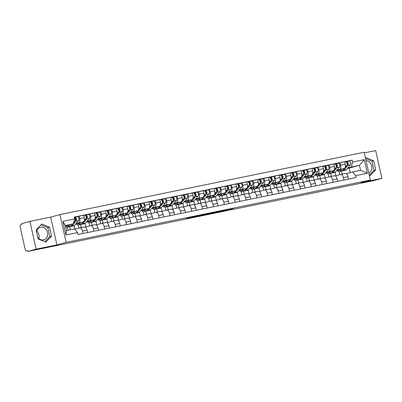 <?xml version="1.0" encoding="UTF-8"?>
<svg xmlns="http://www.w3.org/2000/svg" width="402" height="402" viewBox="0 0 402 402"><rect width="100%" height="100%" fill="white"/><g stroke="black" fill="none" stroke-linecap="round" stroke-linejoin="round"><path stroke-width="0.6" d="M202.136 214.864L193.588 216.623L186.156 218.678L194.578 216.949L202.136 214.864M36.542 231.969A6.477 5.543 -105.4 0 1 40.356 227.296A6.477 5.543 -105.4 0 1 40.662 227.22A6.477 5.543 -105.4 0 1 47.471 232.245A6.477 5.543 -105.4 0 1 43.798 239.788A6.477 5.543 -105.4 0 1 43.491 239.858A6.477 5.543 -105.4 0 1 37.698 237.145M230.698 209.196L233.562 208.407L224.401 210.311L216.974 212.367L226.522 210.397L219.291 211.789L230.653 209.005M56.888 244.913L50.677 217.125L29.909 221.376L36.12 249.17L56.888 244.913L66.124 242.371L370.368 180.056L361.132 182.603L381.9 178.347L373.659 180.624L27.879 251.441L27.698 250.632L26.386 250.994A1.663 0.859 -101.6 0 0 26.416 250.984M36.12 249.17L27.879 251.441M212.568 212.738L203.126 214.668L195.699 216.723L205.251 214.753L212.563 212.713M214.854 212.241L223.316 210.522L215.889 212.578L206.246 214.567L214.854 212.241M366.051 160.735A6.477 5.543 -105.4 0 1 371.689 166.031A6.477 5.543 -105.4 0 1 368.81 173.076M36.748 231.029A6.477 5.543 -105.4 0 1 38.793 238.426M29.909 221.376L21.668 223.653L21.849 224.462L20.567 224.813A1.663 0.859 -101.6 0 0 20.1 226.663L25.226 249.592A1.663 0.859 -101.6 0 0 26.386 250.994M50.677 217.125L59.908 214.578L364.157 152.268L370.368 180.056M381.9 178.347L375.689 150.559L364.297 152.891M74.792 229.266L79.762 227.899A3.819 1.975 78.4 0 1 79.827 227.884A3.819 1.975 78.4 0 1 82.5 231.1L83.033 233.482M69.697 226.738L70.37 229.748M75.631 224.03L83.239 221.934A3.819 1.975 -101.6 0 0 84.309 217.678L79.712 218.623A3.819 1.975 78.4 0 1 78.636 222.874L76.008 223.597M79.712 218.623L79.159 216.15L76.285 216.944M67.973 230.24L67.3 227.225M87.631 232.542L87.098 230.155A3.819 1.975 -101.6 0 0 84.425 226.939A3.819 1.975 -101.6 0 0 84.36 226.954L79.892 227.869M84.309 217.678L83.757 215.211L79.159 216.15M75.058 229.195L74.249 225.587M85.33 227.135L90.631 225.673A3.819 1.975 78.4 0 1 90.696 225.653A3.819 1.975 78.4 0 1 93.37 228.874L93.902 231.256M80.571 224.512L81.259 227.587M87.154 214.718L90.028 213.924L90.581 216.397A3.819 1.975 78.4 0 1 89.51 220.648L86.877 221.371M78.877 228.14L78.174 224.999M98.5 230.316L97.967 227.929A3.819 1.975 -101.6 0 0 95.299 224.713A3.819 1.975 -101.6 0 0 95.229 224.728L90.767 225.643M86.5 221.803L94.108 219.708A3.819 1.975 -101.6 0 0 95.179 215.452L94.626 212.98L90.028 213.924M85.927 226.969L85.123 223.361M96.204 224.904L101.505 223.447A3.819 1.975 78.4 0 1 101.57 223.427A3.819 1.975 78.4 0 1 104.239 226.648L104.771 229.029M91.44 222.281L92.128 225.361M98.023 212.492L100.897 211.698L101.45 214.171A3.819 1.975 78.4 0 1 100.379 218.422L97.746 219.145M89.746 225.914L89.043 222.773M109.374 228.09L108.841 225.703A3.819 1.975 -101.6 0 0 106.168 222.487A3.819 1.975 -101.6 0 0 106.103 222.502L101.636 223.417M97.374 219.577L104.977 217.477A3.819 1.975 -101.6 0 0 106.053 213.226L105.5 210.754L100.897 211.698M96.802 224.743L95.993 221.135M107.073 222.678L112.374 221.216A3.819 1.975 78.4 0 1 112.439 221.2A3.819 1.975 78.4 0 1 115.113 224.422L115.645 226.803M102.309 220.055L102.997 223.135M108.897 210.266L111.771 209.472L112.324 211.944A3.819 1.975 78.4 0 1 111.248 216.196L108.62 216.919M100.616 223.688L99.912 220.547M120.243 225.864L119.711 223.477A3.819 1.975 -101.6 0 0 117.037 220.261A3.819 1.975 -101.6 0 0 116.972 220.276L112.51 221.19M108.244 217.351L115.851 215.251A3.819 1.975 -101.6 0 0 116.922 211L116.369 208.527L111.771 209.472M107.671 222.517L106.867 218.909M117.942 220.452L123.243 218.989A3.819 1.975 78.4 0 1 123.313 218.974A3.819 1.975 78.4 0 1 125.982 222.195L126.514 224.577M113.183 217.829L113.872 220.909M119.766 208.035L122.64 207.246L123.193 209.713A3.819 1.975 78.4 0 1 122.123 213.97L119.489 214.693M111.49 221.462L110.786 218.321M131.112 223.638L130.58 221.251A3.819 1.975 -101.6 0 0 127.911 218.035A3.819 1.975 -101.6 0 0 127.846 218.05L123.379 218.964M119.113 215.125L126.72 213.025A3.819 1.975 -101.6 0 0 127.791 208.774L127.238 206.301L122.64 207.246M118.54 220.291L117.736 216.683M128.816 218.226L134.117 216.763A3.819 1.975 78.4 0 1 134.183 216.748A3.819 1.975 78.4 0 1 136.856 219.964L137.389 222.351M124.052 215.603L124.741 218.683M130.64 205.809L133.514 205.02L134.062 207.487A3.819 1.975 78.4 0 1 132.992 211.743L130.359 212.467M122.359 219.236L121.655 216.095M141.986 221.407L141.454 219.025A3.819 1.975 -101.6 0 0 138.78 215.809A3.819 1.975 -101.6 0 0 138.715 215.824L134.248 216.738M129.987 212.899L137.59 210.799A3.819 1.975 -101.6 0 0 138.665 206.548L138.112 204.075L133.514 205.02M129.414 218.06L128.605 214.457M139.685 216L144.986 214.537A3.819 1.975 78.4 0 1 145.052 214.522A3.819 1.975 78.4 0 1 147.725 217.738L148.258 220.125M134.921 213.377L135.61 216.457M141.509 203.583L144.383 202.794L144.936 205.261A3.819 1.975 78.4 0 1 143.866 209.517L141.233 210.241M133.228 217.01L132.529 213.864M152.855 219.18L152.323 216.799A3.819 1.975 -101.6 0 0 149.655 213.583A3.819 1.975 -101.6 0 0 149.584 213.598L145.122 214.512M140.856 210.668L148.464 208.573A3.819 1.975 -101.6 0 0 149.534 204.322L148.981 201.849L144.383 202.794M140.283 215.834L139.479 212.231M150.559 213.774L155.855 212.311A3.819 1.975 78.4 0 1 155.926 212.296A3.819 1.975 78.4 0 1 158.594 215.512L159.127 217.899M145.795 211.15L146.484 214.231M152.378 201.357L155.252 200.563L155.805 203.035A3.819 1.975 78.4 0 1 154.735 207.286L152.102 208.015M144.102 214.784L143.398 211.638M163.73 216.954L163.197 214.573A3.819 1.975 -101.6 0 0 160.524 211.357A3.819 1.975 -101.6 0 0 160.458 211.372L155.991 212.286M151.73 208.442L159.333 206.347A3.819 1.975 -101.6 0 0 160.403 202.095L159.855 199.623L155.252 200.563M151.152 213.608L150.348 210.005M161.428 211.547L166.73 210.085A3.819 1.975 78.4 0 1 166.795 210.07A3.819 1.975 78.4 0 1 169.468 213.286L170.001 215.673M156.664 208.924L157.353 212.005M163.252 199.131L166.126 198.337L166.679 200.809A3.819 1.975 78.4 0 1 165.604 205.06L162.971 205.789M154.971 212.557L154.267 209.412M174.599 214.728L174.066 212.346A3.819 1.975 -101.6 0 0 171.393 209.125A3.819 1.975 -101.6 0 0 171.327 209.146L166.86 210.06M162.599 206.216L170.207 204.121A3.819 1.975 -101.6 0 0 171.277 199.869L170.724 197.397L166.126 198.337M162.026 211.382L161.217 207.779M172.297 209.321L177.599 207.859A3.819 1.975 78.4 0 1 177.664 207.844A3.819 1.975 78.4 0 1 180.337 211.06L180.87 213.447M167.539 206.698L168.227 209.779M174.121 196.905L176.996 196.111L177.548 198.583A3.819 1.975 78.4 0 1 176.478 202.834L173.845 203.563M165.84 210.331L165.142 207.186M185.468 212.502L184.935 210.12A3.819 1.975 -101.6 0 0 182.267 206.899A3.819 1.975 -101.6 0 0 182.196 206.919L177.734 207.834M173.468 203.99L181.076 201.894A3.819 1.975 -101.6 0 0 182.146 197.643L181.593 195.171L176.996 196.111M172.895 209.156L172.091 205.553M183.171 207.095L188.473 205.633A3.819 1.975 78.4 0 1 188.538 205.618A3.819 1.975 78.4 0 1 191.206 208.834L191.739 211.221M178.408 204.472L179.096 207.553M184.99 194.679L187.865 193.885L188.417 196.357A3.819 1.975 78.4 0 1 187.347 200.608L184.714 201.337M176.714 208.105L176.011 204.96M196.342 210.276L195.809 207.894A3.819 1.975 -101.6 0 0 193.136 204.673A3.819 1.975 -101.6 0 0 193.071 204.688L188.603 205.603M184.342 201.764L191.945 199.668A3.819 1.975 -101.6 0 0 193.02 195.417L192.468 192.945L187.865 193.885M183.764 206.929L182.96 203.327M194.04 204.869L199.342 203.407A3.819 1.975 78.4 0 1 199.407 203.392A3.819 1.975 78.4 0 1 202.08 206.608L202.613 208.99M189.277 202.246L189.965 205.321M195.864 192.452L198.739 191.659L199.291 194.131A3.819 1.975 78.4 0 1 198.216 198.382L195.588 199.111M187.583 205.879L186.88 202.734M207.211 208.05L206.678 205.668A3.819 1.975 -101.6 0 0 204.005 202.447A3.819 1.975 -101.6 0 0 203.94 202.462L199.477 203.377M195.211 199.538L202.819 197.442A3.819 1.975 -101.6 0 0 203.889 193.186L203.337 190.719L198.739 191.659M194.638 204.703L193.829 201.095M204.909 202.643L210.211 201.181A3.819 1.975 78.4 0 1 210.276 201.166A3.819 1.975 78.4 0 1 212.949 204.382L213.482 206.764M200.151 200.02L200.839 203.095M206.734 190.226L209.608 189.432L210.161 191.905A3.819 1.975 78.4 0 1 209.09 196.156L206.457 196.879M198.457 203.648L197.754 200.508M218.08 205.824L217.547 203.437A3.819 1.975 -101.6 0 0 214.879 200.221A3.819 1.975 -101.6 0 0 214.814 200.236L210.346 201.151M206.08 197.312L213.688 195.216A3.819 1.975 -101.6 0 0 214.758 190.96L214.206 188.493L209.608 189.432M205.507 202.477L204.703 198.869M215.784 200.417L221.085 198.955A3.819 1.975 78.4 0 1 221.15 198.935A3.819 1.975 78.4 0 1 223.819 202.156L224.356 204.538M211.02 197.794L211.708 200.869M217.603 188L220.482 187.206L221.03 189.679A3.819 1.975 78.4 0 1 219.959 193.93L217.326 194.653M209.326 201.422L208.623 198.281M228.954 203.598L228.421 201.211A3.819 1.975 -101.6 0 0 225.748 197.995A3.819 1.975 -101.6 0 0 225.683 198.01L221.216 198.925M216.954 195.086L224.557 192.99A3.819 1.975 -101.6 0 0 225.633 188.734L225.08 186.267L220.482 187.206M216.382 200.251L215.572 196.643M226.653 198.186L231.954 196.729A3.819 1.975 78.4 0 1 232.019 196.709A3.819 1.975 78.4 0 1 234.693 199.93L235.225 202.312M221.889 195.568L222.577 198.643M228.477 185.774L231.351 184.98L231.904 187.453A3.819 1.975 78.4 0 1 230.833 191.704L228.2 192.427M220.195 199.196L219.492 196.055M239.823 201.372L239.29 198.985A3.819 1.975 -101.6 0 0 236.617 195.769A3.819 1.975 -101.6 0 0 236.552 195.784L232.09 196.699M227.823 192.859L235.431 190.759A3.819 1.975 -101.6 0 0 236.502 186.508L235.949 184.036L231.351 184.98M227.251 198.025L226.447 194.417M237.527 195.96L242.823 194.498A3.819 1.975 78.4 0 1 242.893 194.483A3.819 1.975 78.4 0 1 245.562 197.704L246.094 200.085M232.763 193.337L233.451 196.417M239.346 183.548L242.22 182.754L242.773 185.227A3.819 1.975 78.4 0 1 241.702 189.478L239.069 190.201M231.07 196.97L230.366 193.829M250.697 199.146L250.16 196.759A3.819 1.975 -101.6 0 0 247.491 193.543A3.819 1.975 -101.6 0 0 247.426 193.558L242.959 194.473M238.698 190.633L246.3 188.533A3.819 1.975 -101.6 0 0 247.371 184.282L246.823 181.81L242.22 182.754M238.12 195.799L237.316 192.191M248.396 193.734L253.697 192.272A3.819 1.975 78.4 0 1 253.762 192.256A3.819 1.975 78.4 0 1 256.436 195.478L256.968 197.859M243.632 191.111L244.321 194.191M250.22 181.317L253.094 180.528L253.647 182.995A3.819 1.975 78.4 0 1 252.572 187.252L249.938 187.975M241.939 194.744L241.235 191.603M261.566 196.92L261.034 194.533A3.819 1.975 -101.6 0 0 258.36 191.317A3.819 1.975 -101.6 0 0 258.295 191.332L253.828 192.246M249.567 188.407L257.174 186.307A3.819 1.975 -101.6 0 0 258.245 182.056L257.692 179.583L253.094 180.528M248.994 193.573L248.185 189.965M259.265 191.508L264.566 190.045A3.819 1.975 78.4 0 1 264.632 190.03A3.819 1.975 78.4 0 1 267.305 193.251L267.838 195.633M254.506 188.885L255.19 191.965M261.089 179.091L263.963 178.302L264.516 180.769A3.819 1.975 78.4 0 1 263.446 185.026L260.813 185.749M252.808 192.518L252.109 189.377M272.435 194.694L271.903 192.307A3.819 1.975 -101.6 0 0 269.234 189.091A3.819 1.975 -101.6 0 0 269.164 189.106L264.702 190.02M260.436 186.181L268.044 184.081A3.819 1.975 -101.6 0 0 269.114 179.83L268.561 177.357L263.963 178.302M259.863 191.342L259.059 187.739M270.139 189.282L275.435 187.819A3.819 1.975 78.4 0 1 275.506 187.804A3.819 1.975 78.4 0 1 278.174 191.02L278.707 193.407M265.375 186.659L266.064 189.739M271.958 176.865L274.832 176.076L275.385 178.543A3.819 1.975 78.4 0 1 274.315 182.799L271.682 183.523M263.682 190.292L262.978 187.151M283.309 192.463L282.777 190.081A3.819 1.975 -101.6 0 0 280.104 186.865A3.819 1.975 -101.6 0 0 280.038 186.88L275.571 187.794M271.31 183.95L278.913 181.855A3.819 1.975 -101.6 0 0 279.988 177.604L279.435 175.131L274.832 176.076M270.732 189.116L269.928 185.513M281.008 187.056L286.309 185.593A3.819 1.975 78.4 0 1 286.375 185.578A3.819 1.975 78.4 0 1 289.048 188.794L289.581 191.181M276.244 184.433L276.933 187.513M282.832 174.639L285.706 173.845L286.259 176.317A3.819 1.975 78.4 0 1 285.184 180.568L282.556 181.297M274.551 188.066L273.847 184.92M294.179 190.236L293.646 187.855A3.819 1.975 -101.6 0 0 290.973 184.639A3.819 1.975 -101.6 0 0 290.907 184.654L286.44 185.568M282.179 181.724L289.787 179.629A3.819 1.975 -101.6 0 0 290.857 175.378L290.304 172.905L285.706 173.845M281.606 186.89L280.797 183.287M291.877 184.83L297.178 183.367A3.819 1.975 78.4 0 1 297.244 183.352A3.819 1.975 78.4 0 1 299.917 186.568L300.45 188.955M287.118 182.207L287.807 185.287M293.701 172.413L296.575 171.619L297.128 174.091A3.819 1.975 78.4 0 1 296.058 178.342L293.425 179.071M285.425 185.84L284.722 182.694M305.048 188.01L304.515 185.629A3.819 1.975 -101.6 0 0 301.847 182.407A3.819 1.975 -101.6 0 0 301.776 182.428L297.314 183.342M293.048 179.498L300.656 177.403A3.819 1.975 -101.6 0 0 301.726 173.151L301.173 170.679L296.575 171.619M292.475 184.664L291.671 181.061M302.751 182.603L308.053 181.141A3.819 1.975 78.4 0 1 308.118 181.126A3.819 1.975 78.4 0 1 310.786 184.342L311.319 186.729M297.988 179.98L298.676 183.061M304.57 170.187L307.445 169.393L307.997 171.865A3.819 1.975 78.4 0 1 306.927 176.116L304.294 176.845M296.294 183.613L295.591 180.468M315.922 185.784L315.389 183.402A3.819 1.975 -101.6 0 0 312.716 180.181A3.819 1.975 -101.6 0 0 312.65 180.202L308.183 181.116M303.922 177.272L311.525 175.177A3.819 1.975 -101.6 0 0 312.6 170.925L312.047 168.453L307.445 169.393M303.344 182.438L302.54 178.835M313.62 180.377L318.922 178.915A3.819 1.975 78.4 0 1 318.987 178.9A3.819 1.975 78.4 0 1 321.66 182.116L322.193 184.503M308.857 177.754L309.545 180.835M315.444 167.961L318.319 167.167L318.871 169.639A3.819 1.975 78.4 0 1 317.796 173.89L315.168 174.619M307.163 181.387L306.46 178.242M326.791 183.558L326.258 181.176A3.819 1.975 -101.6 0 0 323.585 177.955A3.819 1.975 -101.6 0 0 323.52 177.97L319.057 178.885M314.791 175.046L322.399 172.95A3.819 1.975 -101.6 0 0 323.469 168.699L322.917 166.227L318.319 167.167M314.218 180.212L313.409 176.609M324.489 178.151L329.791 176.689A3.819 1.975 78.4 0 1 329.861 176.674A3.819 1.975 78.4 0 1 332.529 179.89L333.062 182.272M319.731 175.528L320.419 178.604M326.313 165.735L329.188 164.941L329.74 167.413A3.819 1.975 78.4 0 1 328.67 171.664L326.037 172.393M318.037 179.161L317.334 176.016M337.66 181.332L337.127 178.95A3.819 1.975 -101.6 0 0 334.459 175.729A3.819 1.975 -101.6 0 0 334.394 175.744L329.926 176.659M325.66 172.82L333.268 170.724A3.819 1.975 -101.6 0 0 334.338 166.468L333.786 164.001L329.188 164.941M325.087 177.985L324.283 174.378M335.363 175.925L340.665 174.463A3.819 1.975 78.4 0 1 340.73 174.448A3.819 1.975 78.4 0 1 343.403 177.664L343.936 180.046M330.6 173.302L331.288 176.377M337.188 163.508L340.062 162.715L340.61 165.187A3.819 1.975 78.4 0 1 339.539 169.438L336.906 170.167M328.906 176.93L328.203 173.79M348.534 179.106L348.001 176.719A3.819 1.975 -101.6 0 0 345.328 173.503A3.819 1.975 -101.6 0 0 345.263 173.518L340.796 174.433M336.534 170.594L344.137 168.498A3.819 1.975 -101.6 0 0 345.212 164.242L344.66 161.775L340.062 162.715M335.961 175.759L335.152 172.151M65.466 226.06L73.36 223.884L65.345 225.527L66.471 230.547L74.486 228.909L77.636 232.597L78.063 234.502L356.107 177.553L355.685 175.649L352.529 171.961L360.544 170.322L359.418 165.297L347.78 167.935M77.636 232.597L65.928 234.994L62.888 221.381L74.596 218.984L73.36 223.884M351.403 166.936L352.639 162.036L352.212 160.137L74.169 217.08L74.596 218.984M352.639 162.036L364.348 159.639L367.388 173.252L355.685 175.649M66.124 242.371L59.908 214.578M49.531 227.17L41.798 224.035L36.085 229.924L38.1 238.954L45.833 242.089L51.551 236.2L49.531 227.17L47.793 227.648L40.974 224.884M369.332 175.418L370.011 175.694L375.724 169.805L373.709 160.775L365.976 157.639L365.473 158.157M350.192 172.604L349.192 168.116L359.418 165.297L364.348 159.639M346.233 173.699L352.529 171.961M349.192 168.116L347.283 168.508M341.469 171.076L342.157 174.151M348.057 161.282L352.212 160.137M339.775 174.704L339.077 171.564M65.928 234.994L66.471 230.547M62.888 221.381L65.345 225.527M360.544 170.322L367.388 173.252M44.918 241.718L49.813 236.677L47.793 227.648M49.813 236.677L51.551 236.2M369.272 175.146L373.986 170.282L371.971 161.252L365.589 158.664M371.971 161.252L373.709 160.775M373.986 170.282L375.724 169.805M204.402 214.422L197.136 216.392L206.281 214.125L204.392 214.382M217.11 211.894L211.643 213.15L217.11 211.894M75.264 220.683L75.757 220.115A0.995 0.513 -101.6 0 0 75.847 218.964A0.995 0.513 -101.6 0 0 75.189 218.271A0.995 0.513 -101.6 0 0 75.169 218.276L74.933 217.221A2.075 1.07 -101.6 0 1 74.968 217.211L77.48 216.698A2.075 1.07 -101.6 0 0 77.445 216.708L75.008 217.206M70.44 226.442A4.985 2.573 -101.6 0 0 71.059 226.457A4.985 2.573 -101.6 0 0 71.913 225.929L76.159 221.06A2.075 1.07 -101.6 0 0 76.34 218.658A2.075 1.07 -101.6 0 0 74.968 217.211M71.059 226.457L73.571 225.944A4.985 2.573 -101.6 0 0 74.425 225.416L78.666 220.547A2.075 1.07 -101.6 0 0 78.852 218.14A2.075 1.07 -101.6 0 0 77.48 216.698M75.008 218.497L75.486 218.366M74.923 218.326L75.204 218.266M68.199 225.306L67.817 225.743A3.904 2.015 78.4 0 1 67.149 226.155A3.904 2.015 78.4 0 1 66.109 225.884M65.551 226.442A4.985 2.573 -101.6 0 0 67.365 227.215L69.878 226.698A4.985 2.573 -101.6 0 0 70.732 226.17L72.521 224.115M67.365 227.215A4.985 2.573 -101.6 0 0 68.219 226.683L69.807 224.864M73.621 222.859L74.973 221.301A2.075 1.07 -101.6 0 0 75.264 219.341A2.075 1.07 -101.6 0 0 74.275 217.557M74.234 217.366L74.933 217.221M86.134 218.457L86.631 217.889A0.995 0.513 -101.6 0 0 86.716 216.738A0.995 0.513 -101.6 0 0 86.058 216.045A0.995 0.513 -101.6 0 0 86.043 216.05L85.807 214.995A2.075 1.07 -101.6 0 1 85.842 214.985L88.35 214.472A2.075 1.07 -101.6 0 0 88.314 214.482L85.877 214.98M81.31 224.215A4.985 2.573 -101.6 0 0 81.933 224.231A4.985 2.573 -101.6 0 0 82.787 223.703L87.033 218.834A2.075 1.07 -101.6 0 0 87.214 216.427A2.075 1.07 -101.6 0 0 85.842 214.985M81.933 224.231L84.44 223.718A4.985 2.573 -101.6 0 0 85.294 223.19L89.54 218.321A2.075 1.07 -101.6 0 0 89.721 215.914A2.075 1.07 -101.6 0 0 88.35 214.472M85.877 216.271L86.355 216.14M85.797 216.1L86.073 216.04M79.068 223.08L78.691 223.517A3.904 2.015 78.4 0 1 78.023 223.929A3.904 2.015 78.4 0 1 76.983 223.658M76.139 223.889A4.985 2.573 -101.6 0 0 78.239 224.989L80.747 224.472A4.985 2.573 -101.6 0 0 81.601 223.944L83.415 221.864M78.239 224.989A4.985 2.573 -101.6 0 0 79.093 224.457L80.681 222.638M84.154 221.02L85.847 219.075A2.075 1.07 -101.6 0 0 86.028 216.673A2.075 1.07 -101.6 0 0 84.656 215.226A2.075 1.07 -101.6 0 0 84.621 215.236L84.656 215.226M84.691 215.221L85.807 214.995M97.003 216.231L97.5 215.663A0.995 0.513 -101.6 0 0 97.585 214.507A0.995 0.513 -101.6 0 0 96.927 213.819A0.995 0.513 -101.6 0 0 96.912 213.819L96.676 212.769A2.075 1.07 -101.6 0 1 96.711 212.758L99.219 212.246A2.075 1.07 -101.6 0 0 99.183 212.256L96.751 212.753M92.184 221.989A4.985 2.573 -101.6 0 0 92.802 222.004A4.985 2.573 -101.6 0 0 93.656 221.477L97.902 216.608A2.075 1.07 -101.6 0 0 98.083 214.201A2.075 1.07 -101.6 0 0 96.711 212.758M92.802 222.004L95.309 221.492A4.985 2.573 -101.6 0 0 96.163 220.959L100.41 216.095A2.075 1.07 -101.6 0 0 100.59 213.688A2.075 1.07 -101.6 0 0 99.219 212.246M96.746 214.045L97.229 213.909M96.666 213.869L96.947 213.814M89.937 220.854L89.561 221.291A3.904 2.015 78.4 0 1 88.892 221.703A3.904 2.015 78.4 0 1 87.852 221.432M87.008 221.663A4.985 2.573 -101.6 0 0 89.108 222.758L91.616 222.246A4.985 2.573 -101.6 0 0 92.47 221.718L94.284 219.638M89.108 222.758A4.985 2.573 -101.6 0 0 89.963 222.231L91.55 220.412M95.023 218.794L96.716 216.849A2.075 1.07 -101.6 0 0 96.897 214.447A2.075 1.07 -101.6 0 0 95.525 213A2.075 1.07 -101.6 0 0 95.49 213.01L95.525 213M95.565 212.995L96.676 212.769M107.877 214.005L108.369 213.437A0.995 0.513 -101.6 0 0 108.46 212.281A0.995 0.513 -101.6 0 0 107.801 211.593A0.995 0.513 -101.6 0 0 107.781 211.593L107.545 210.542A2.075 1.07 -101.6 0 1 107.585 210.532L110.093 210.02A2.075 1.07 -101.6 0 0 110.058 210.025L107.62 210.527M103.053 219.763A4.985 2.573 -101.6 0 0 103.676 219.778A4.985 2.573 -101.6 0 0 104.53 219.251L108.771 214.382A2.075 1.07 -101.6 0 0 108.952 211.975A2.075 1.07 -101.6 0 0 107.585 210.532M103.676 219.778L106.183 219.266A4.985 2.573 -101.6 0 0 107.038 218.733L111.279 213.869A2.075 1.07 -101.6 0 0 111.465 211.462A2.075 1.07 -101.6 0 0 110.093 210.02M107.62 211.819L108.098 211.683M107.535 211.643L107.816 211.588M100.812 218.628L100.435 219.06A3.904 2.015 78.4 0 1 99.761 219.477A3.904 2.015 78.4 0 1 98.721 219.206M97.877 219.437A4.985 2.573 -101.6 0 0 99.982 220.532L102.49 220.02A4.985 2.573 -101.6 0 0 103.344 219.492L105.153 217.412M99.982 220.532A4.985 2.573 -101.6 0 0 100.837 220.005L102.425 218.185M105.892 216.567L107.585 214.623A2.075 1.07 -101.6 0 0 107.771 212.221A2.075 1.07 -101.6 0 0 106.399 210.774A2.075 1.07 -101.6 0 0 106.364 210.784L106.399 210.774M106.435 210.769L107.545 210.542M118.746 211.779L119.243 211.211A0.995 0.513 -101.6 0 0 119.329 210.055A0.995 0.513 -101.6 0 0 118.67 209.362A0.995 0.513 -101.6 0 0 118.655 209.367L118.419 208.316A2.075 1.07 -101.6 0 1 118.454 208.306L120.962 207.794A2.075 1.07 -101.6 0 0 120.927 207.799L118.489 208.301M113.922 217.537A4.985 2.573 -101.6 0 0 114.545 217.552A4.985 2.573 -101.6 0 0 115.399 217.025L119.645 212.155A2.075 1.07 -101.6 0 0 119.826 209.749A2.075 1.07 -101.6 0 0 118.454 208.306M114.545 217.552L117.052 217.04A4.985 2.573 -101.6 0 0 117.907 216.507L122.153 211.638A2.075 1.07 -101.6 0 0 122.334 209.236A2.075 1.07 -101.6 0 0 120.962 207.794M118.489 209.593L118.972 209.457M118.409 209.417L118.69 209.362M111.681 216.402L111.304 216.834A3.904 2.015 78.4 0 1 110.635 217.251A3.904 2.015 78.4 0 1 109.595 216.979M108.751 217.211A4.985 2.573 -101.6 0 0 110.851 218.306L113.359 217.794A4.985 2.573 -101.6 0 0 114.213 217.266L116.027 215.186M110.851 218.306A4.985 2.573 -101.6 0 0 111.706 217.778L113.294 215.959M116.766 214.341L118.459 212.397A2.075 1.07 -101.6 0 0 118.64 209.99A2.075 1.07 -101.6 0 0 117.268 208.548A2.075 1.07 -101.6 0 0 117.233 208.558L117.268 208.548M117.304 208.543L118.419 208.316M129.62 209.553L130.112 208.985A0.995 0.513 -101.6 0 0 130.198 207.829A0.995 0.513 -101.6 0 0 129.539 207.136A0.995 0.513 -101.6 0 0 129.524 207.141L129.288 206.09A2.075 1.07 -101.6 0 1 129.323 206.08L131.836 205.568A2.075 1.07 -101.6 0 0 131.796 205.573L129.364 206.075M124.796 215.311A4.985 2.573 -101.6 0 0 125.414 215.326A4.985 2.573 -101.6 0 0 126.268 214.794L130.514 209.929A2.075 1.07 -101.6 0 0 130.695 207.522A2.075 1.07 -101.6 0 0 129.323 206.08M125.414 215.326L127.921 214.809A4.985 2.573 -101.6 0 0 128.776 214.281L133.022 209.412A2.075 1.07 -101.6 0 0 133.203 207.01A2.075 1.07 -101.6 0 0 131.836 205.568M129.364 207.367L129.841 207.231M129.278 207.191L129.56 207.136M122.555 214.176L122.173 214.608A3.904 2.015 78.4 0 1 121.504 215.025A3.904 2.015 78.4 0 1 120.464 214.753M119.62 214.985A4.985 2.573 -101.6 0 0 121.721 216.08L124.233 215.567A4.985 2.573 -101.6 0 0 125.082 215.04L126.896 212.959M121.721 216.08A4.985 2.573 -101.6 0 0 122.575 215.552L124.163 213.733M127.635 212.11L129.328 210.171A2.075 1.07 -101.6 0 0 129.509 207.764A2.075 1.07 -101.6 0 0 128.143 206.321A2.075 1.07 -101.6 0 0 128.102 206.332L128.143 206.321M128.178 206.316L129.288 206.09M140.489 207.326L140.981 206.759A0.995 0.513 -101.6 0 0 141.072 205.603A0.995 0.513 -101.6 0 0 140.414 204.909A0.995 0.513 -101.6 0 0 140.393 204.914L140.157 203.859A2.075 1.07 -101.6 0 1 140.197 203.854L142.705 203.342A2.075 1.07 -101.6 0 0 142.67 203.347L140.233 203.849M135.665 213.085A4.985 2.573 -101.6 0 0 136.288 213.1A4.985 2.573 -101.6 0 0 137.142 212.568L141.383 207.703A2.075 1.07 -101.6 0 0 141.564 205.296A2.075 1.07 -101.6 0 0 140.197 203.854M136.288 213.1L138.796 212.583A4.985 2.573 -101.6 0 0 139.65 212.055L143.896 207.186A2.075 1.07 -101.6 0 0 144.077 204.784A2.075 1.07 -101.6 0 0 142.705 203.342M140.233 205.136L140.71 205.005M140.147 204.965L140.429 204.909M133.424 211.949L133.047 212.382A3.904 2.015 78.4 0 1 132.379 212.799A3.904 2.015 78.4 0 1 131.338 212.522M130.489 212.758A4.985 2.573 -101.6 0 0 132.595 213.854L135.102 213.341A4.985 2.573 -101.6 0 0 135.956 212.814L137.77 210.733M132.595 213.854A4.985 2.573 -101.6 0 0 133.449 213.326L135.037 211.502M138.509 209.884L140.203 207.945A2.075 1.07 -101.6 0 0 140.383 205.538A2.075 1.07 -101.6 0 0 139.012 204.095A2.075 1.07 -101.6 0 0 138.976 204.105L139.012 204.095M139.047 204.09L140.157 203.859M151.358 205.1L151.855 204.533A0.995 0.513 -101.6 0 0 151.941 203.377A0.995 0.513 -101.6 0 0 151.283 202.683A0.995 0.513 -101.6 0 0 151.268 202.688L151.031 201.633A2.075 1.07 -101.6 0 1 151.067 201.628L153.574 201.111A2.075 1.07 -101.6 0 0 153.539 201.121L151.102 201.618M146.539 210.854A4.985 2.573 -101.6 0 0 147.157 210.874A4.985 2.573 -101.6 0 0 148.011 210.341L152.257 205.472A2.075 1.07 -101.6 0 0 152.438 203.07A2.075 1.07 -101.6 0 0 151.067 201.628M147.157 210.874L149.665 210.357A4.985 2.573 -101.6 0 0 150.519 209.829L154.765 204.96A2.075 1.07 -101.6 0 0 154.946 202.558A2.075 1.07 -101.6 0 0 153.574 201.111M151.102 202.909L151.584 202.779M151.021 202.739L151.303 202.683M144.293 209.723L143.916 210.156A3.904 2.015 78.4 0 1 143.248 210.573A3.904 2.015 78.4 0 1 142.207 210.296M141.363 210.532A4.985 2.573 -101.6 0 0 143.464 211.628L145.971 211.115A4.985 2.573 -101.6 0 0 146.825 210.588L148.639 208.507M143.464 211.628A4.985 2.573 -101.6 0 0 144.318 211.1L145.906 209.276M149.378 207.658L151.072 205.718A2.075 1.07 -101.6 0 0 151.252 203.311A2.075 1.07 -101.6 0 0 149.881 201.869A2.075 1.07 -101.6 0 0 149.845 201.879L149.881 201.869M149.921 201.864L151.031 201.633M162.232 202.874L162.725 202.306A0.995 0.513 -101.6 0 0 162.81 201.151A0.995 0.513 -101.6 0 0 162.157 200.457A0.995 0.513 -101.6 0 0 162.137 200.462L161.9 199.407A2.075 1.07 -101.6 0 1 161.936 199.402L164.448 198.884A2.075 1.07 -101.6 0 0 164.408 198.895L161.976 199.392M157.408 208.628A4.985 2.573 -101.6 0 0 158.026 208.643A4.985 2.573 -101.6 0 0 158.88 208.115L163.127 203.246A2.075 1.07 -101.6 0 0 163.307 200.844A2.075 1.07 -101.6 0 0 161.936 199.402M158.026 208.643L160.539 208.13A4.985 2.573 -101.6 0 0 161.393 207.603L165.634 202.734A2.075 1.07 -101.6 0 0 165.815 200.332A2.075 1.07 -101.6 0 0 164.448 198.884M161.976 200.683L162.453 200.553M161.89 200.513L162.172 200.457M155.167 207.497L154.785 207.929A3.904 2.015 78.4 0 1 154.117 208.342A3.904 2.015 78.4 0 1 153.077 208.07M152.232 208.306A4.985 2.573 -101.6 0 0 154.333 209.402L156.845 208.889A4.985 2.573 -101.6 0 0 157.7 208.357L159.509 206.281M154.333 209.402A4.985 2.573 -101.6 0 0 155.187 208.874L156.775 207.05M160.247 205.432L161.941 203.492A2.075 1.07 -101.6 0 0 162.122 201.085A2.075 1.07 -101.6 0 0 160.755 199.643A2.075 1.07 -101.6 0 0 160.715 199.653L160.755 199.643M160.79 199.638L161.9 199.407M173.101 200.648L173.599 200.08A0.995 0.513 -101.6 0 0 173.684 198.925A0.995 0.513 -101.6 0 0 173.026 198.231A0.995 0.513 -101.6 0 0 173.006 198.236L172.775 197.181A2.075 1.07 -101.6 0 1 172.81 197.176L175.317 196.658A2.075 1.07 -101.6 0 0 175.282 196.668L172.845 197.166M168.277 206.402A4.985 2.573 -101.6 0 0 168.9 206.417A4.985 2.573 -101.6 0 0 169.755 205.889L173.996 201.02A2.075 1.07 -101.6 0 0 174.182 198.618A2.075 1.07 -101.6 0 0 172.81 197.176M168.9 206.417L171.408 205.904A4.985 2.573 -101.6 0 0 172.262 205.377L176.508 200.508A2.075 1.07 -101.6 0 0 176.689 198.106A2.075 1.07 -101.6 0 0 175.317 196.658M172.845 198.457L173.322 198.327M172.765 198.286L173.041 198.226M166.036 205.271L165.659 205.703A3.904 2.015 78.4 0 1 164.991 206.115A3.904 2.015 78.4 0 1 163.951 205.844M163.106 206.08A4.985 2.573 -101.6 0 0 165.207 207.176L167.714 206.663A4.985 2.573 -101.6 0 0 168.569 206.131L170.383 204.055M165.207 207.176A4.985 2.573 -101.6 0 0 166.061 206.648L167.649 204.824M171.121 203.206L172.815 201.266A2.075 1.07 -101.6 0 0 172.996 198.859A2.075 1.07 -101.6 0 0 171.624 197.417A2.075 1.07 -101.6 0 0 171.589 197.427L171.624 197.417M171.659 197.412L172.775 197.181M183.97 198.417L184.468 197.854A0.995 0.513 -101.6 0 0 184.553 196.699A0.995 0.513 -101.6 0 0 183.895 196.005A0.995 0.513 -101.6 0 0 183.88 196.01L183.644 194.955A2.075 1.07 -101.6 0 1 183.679 194.945L186.186 194.432A2.075 1.07 -101.6 0 0 186.151 194.442L183.714 194.94M179.151 204.176A4.985 2.573 -101.6 0 0 179.769 204.191A4.985 2.573 -101.6 0 0 180.624 203.663L184.87 198.794A2.075 1.07 -101.6 0 0 185.051 196.392A2.075 1.07 -101.6 0 0 183.679 194.945M179.769 204.191L182.277 203.678A4.985 2.573 -101.6 0 0 183.131 203.151L187.377 198.281A2.075 1.07 -101.6 0 0 187.558 195.874A2.075 1.07 -101.6 0 0 186.186 194.432M183.714 196.231L184.196 196.101M183.634 196.06L183.915 196M176.905 203.045L176.528 203.477A3.904 2.015 78.4 0 1 175.86 203.889A3.904 2.015 78.4 0 1 174.82 203.618M173.976 203.849A4.985 2.573 -101.6 0 0 176.076 204.95L178.583 204.437A4.985 2.573 -101.6 0 0 179.438 203.904L181.252 201.829M176.076 204.95A4.985 2.573 -101.6 0 0 176.93 204.422L178.518 202.598M181.99 200.98L183.684 199.04A2.075 1.07 -101.6 0 0 183.865 196.633A2.075 1.07 -101.6 0 0 182.493 195.191A2.075 1.07 -101.6 0 0 182.458 195.196L182.493 195.191M182.533 195.181L183.644 194.955M194.844 196.191L195.337 195.623A0.995 0.513 -101.6 0 0 195.427 194.473A0.995 0.513 -101.6 0 0 194.769 193.779A0.995 0.513 -101.6 0 0 194.749 193.784L194.513 192.729A2.075 1.07 -101.6 0 1 194.553 192.719L197.06 192.206A2.075 1.07 -101.6 0 0 197.025 192.216L194.588 192.714M190.02 201.95A4.985 2.573 -101.6 0 0 190.638 201.965A4.985 2.573 -101.6 0 0 191.493 201.437L195.739 196.568A2.075 1.07 -101.6 0 0 195.92 194.166A2.075 1.07 -101.6 0 0 194.553 192.719M190.638 201.965L193.151 201.452A4.985 2.573 -101.6 0 0 194.005 200.925L198.246 196.055A2.075 1.07 -101.6 0 0 198.432 193.648A2.075 1.07 -101.6 0 0 197.06 192.206M194.588 194.005L195.065 193.875M194.503 193.834L194.784 193.774M187.779 200.814L187.402 201.251A3.904 2.015 78.4 0 1 186.729 201.663A3.904 2.015 78.4 0 1 185.689 201.392M184.845 201.623A4.985 2.573 -101.6 0 0 186.945 202.724L189.458 202.206A4.985 2.573 -101.6 0 0 190.312 201.678L192.121 199.603M186.945 202.724A4.985 2.573 -101.6 0 0 187.799 202.191L189.387 200.372M192.859 198.754L194.553 196.809A2.075 1.07 -101.6 0 0 194.739 194.407A2.075 1.07 -101.6 0 0 193.367 192.965A2.075 1.07 -101.6 0 0 193.332 192.97L193.367 192.965M193.402 192.955L194.513 192.729M205.713 193.965L206.211 193.397A0.995 0.513 -101.6 0 0 206.296 192.246A0.995 0.513 -101.6 0 0 205.638 191.553A0.995 0.513 -101.6 0 0 205.623 191.558L205.387 190.503A2.075 1.07 -101.6 0 1 205.422 190.493L207.929 189.98A2.075 1.07 -101.6 0 0 207.894 189.99L205.457 190.488M200.889 199.724A4.985 2.573 -101.6 0 0 201.513 199.739A4.985 2.573 -101.6 0 0 202.367 199.211L206.613 194.342A2.075 1.07 -101.6 0 0 206.794 191.94A2.075 1.07 -101.6 0 0 205.422 190.493M201.513 199.739L204.02 199.226A4.985 2.573 -101.6 0 0 204.874 198.699L209.12 193.829A2.075 1.07 -101.6 0 0 209.301 191.422A2.075 1.07 -101.6 0 0 207.929 189.98M205.457 191.779L205.94 191.648M205.377 191.608L205.658 191.548M198.648 198.588L198.271 199.025A3.904 2.015 78.4 0 1 197.603 199.437A3.904 2.015 78.4 0 1 196.563 199.166M195.719 199.397A4.985 2.573 -101.6 0 0 197.819 200.497L200.327 199.98A4.985 2.573 -101.6 0 0 201.181 199.452L202.995 197.372M197.819 200.497A4.985 2.573 -101.6 0 0 198.673 199.965L200.261 198.146M203.734 196.528L205.427 194.583A2.075 1.07 -101.6 0 0 205.608 192.181A2.075 1.07 -101.6 0 0 204.236 190.739A2.075 1.07 -101.6 0 0 204.201 190.744L203.382 190.915M204.271 190.729L205.387 190.503M216.588 191.739L217.08 191.171A0.995 0.513 -101.6 0 0 217.165 190.02A0.995 0.513 -101.6 0 0 216.507 189.327A0.995 0.513 -101.6 0 0 216.492 189.332L216.256 188.277A2.075 1.07 -101.6 0 1 216.291 188.267L218.804 187.754A2.075 1.07 -101.6 0 0 218.763 187.764L216.331 188.262M211.764 197.498A4.985 2.573 -101.6 0 0 212.382 197.513A4.985 2.573 -101.6 0 0 213.236 196.985L217.482 192.116A2.075 1.07 -101.6 0 0 217.663 189.709A2.075 1.07 -101.6 0 0 216.291 188.267M212.382 197.513L214.889 197A4.985 2.573 -101.6 0 0 215.743 196.472L219.989 191.603A2.075 1.07 -101.6 0 0 220.17 189.196A2.075 1.07 -101.6 0 0 218.804 187.754M216.326 189.553L216.809 189.422M216.246 189.382L216.527 189.322M209.522 196.362L209.14 196.799A3.904 2.015 78.4 0 1 208.472 197.211A3.904 2.015 78.4 0 1 207.432 196.94M206.588 197.171A4.985 2.573 -101.6 0 0 208.688 198.271L211.196 197.754A4.985 2.573 -101.6 0 0 212.05 197.226L213.864 195.146M208.688 198.271A4.985 2.573 -101.6 0 0 209.542 197.739L211.13 195.92M214.603 194.302L216.296 192.357A2.075 1.07 -101.6 0 0 216.477 189.955A2.075 1.07 -101.6 0 0 215.11 188.508A2.075 1.07 -101.6 0 0 215.07 188.518L215.11 188.508M215.145 188.503L216.256 188.277M227.457 189.513L227.949 188.945A0.995 0.513 -101.6 0 0 228.04 187.794A0.995 0.513 -101.6 0 0 227.381 187.101A0.995 0.513 -101.6 0 0 227.361 187.101L227.125 186.051A2.075 1.07 -101.6 0 1 227.165 186.041L229.673 185.528A2.075 1.07 -101.6 0 0 229.637 185.538L227.2 186.036M222.633 195.272A4.985 2.573 -101.6 0 0 223.256 195.287A4.985 2.573 -101.6 0 0 224.11 194.759L228.351 189.89A2.075 1.07 -101.6 0 0 228.532 187.483A2.075 1.07 -101.6 0 0 227.165 186.041M223.256 195.287L225.763 194.774A4.985 2.573 -101.6 0 0 226.617 194.241L230.864 189.377A2.075 1.07 -101.6 0 0 231.044 186.97A2.075 1.07 -101.6 0 0 229.673 185.528M227.2 187.327L227.678 187.191M227.115 187.151L227.396 187.096M220.391 194.136L220.015 194.573A3.904 2.015 78.4 0 1 219.341 194.985A3.904 2.015 78.4 0 1 218.306 194.714M217.457 194.945A4.985 2.573 -101.6 0 0 219.562 196.04L222.07 195.528A4.985 2.573 -101.6 0 0 222.924 195L224.738 192.92M219.562 196.04A4.985 2.573 -101.6 0 0 220.417 195.513L222.004 193.694M225.477 192.076L227.17 190.131A2.075 1.07 -101.6 0 0 227.351 187.729A2.075 1.07 -101.6 0 0 225.979 186.282A2.075 1.07 -101.6 0 0 225.944 186.292L225.979 186.282M226.014 186.277L227.125 186.051M238.326 187.287L238.823 186.719A0.995 0.513 -101.6 0 0 238.909 185.563A0.995 0.513 -101.6 0 0 238.25 184.875A0.995 0.513 -101.6 0 0 238.235 184.875L237.999 183.825A2.075 1.07 -101.6 0 1 238.034 183.814L240.542 183.302A2.075 1.07 -101.6 0 0 240.507 183.312L238.069 183.809M233.502 193.045A4.985 2.573 -101.6 0 0 234.125 193.06A4.985 2.573 -101.6 0 0 234.979 192.533L239.225 187.664A2.075 1.07 -101.6 0 0 239.406 185.257A2.075 1.07 -101.6 0 0 238.034 183.814M234.125 193.06L236.632 192.548A4.985 2.573 -101.6 0 0 237.487 192.015L241.733 187.151A2.075 1.07 -101.6 0 0 241.914 184.744A2.075 1.07 -101.6 0 0 240.542 183.302M238.069 185.101L238.552 184.965M237.989 184.925L238.27 184.87M231.261 191.91L230.884 192.342A3.904 2.015 78.4 0 1 230.215 192.759A3.904 2.015 78.4 0 1 229.175 192.488M228.331 192.719A4.985 2.573 -101.6 0 0 230.431 193.814L232.939 193.302A4.985 2.573 -101.6 0 0 233.793 192.774L235.607 190.694M230.431 193.814A4.985 2.573 -101.6 0 0 231.286 193.287L232.874 191.468M236.346 189.85L238.039 187.905A2.075 1.07 -101.6 0 0 238.22 185.503A2.075 1.07 -101.6 0 0 236.848 184.056A2.075 1.07 -101.6 0 0 236.813 184.066L236.848 184.056M236.889 184.051L237.999 183.825M249.2 185.061L249.692 184.493A0.995 0.513 -101.6 0 0 249.778 183.337A0.995 0.513 -101.6 0 0 249.119 182.644A0.995 0.513 -101.6 0 0 249.104 182.649L248.868 181.598A2.075 1.07 -101.6 0 1 248.903 181.588L251.416 181.076A2.075 1.07 -101.6 0 0 251.376 181.081L248.944 181.583M244.376 190.819A4.985 2.573 -101.6 0 0 244.994 190.834A4.985 2.573 -101.6 0 0 245.848 190.307L250.094 185.438A2.075 1.07 -101.6 0 0 250.275 183.031A2.075 1.07 -101.6 0 0 248.903 181.588M244.994 190.834L247.506 190.322A4.985 2.573 -101.6 0 0 248.361 189.789L252.602 184.92A2.075 1.07 -101.6 0 0 252.783 182.518A2.075 1.07 -101.6 0 0 251.416 181.076M248.944 182.875L249.421 182.739M248.858 182.699L249.139 182.644M242.135 189.684L241.753 190.116A3.904 2.015 78.4 0 1 241.084 190.533A3.904 2.015 78.4 0 1 240.044 190.262M239.2 190.493A4.985 2.573 -101.6 0 0 241.3 191.588L243.813 191.076A4.985 2.573 -101.6 0 0 244.667 190.548L246.476 188.468M241.3 191.588A4.985 2.573 -101.6 0 0 242.155 191.061L243.743 189.242M247.215 187.623L248.908 185.679A2.075 1.07 -101.6 0 0 249.089 183.272A2.075 1.07 -101.6 0 0 247.722 181.83A2.075 1.07 -101.6 0 0 247.682 181.84L247.722 181.83M247.758 181.825L248.868 181.598M260.069 182.835L260.561 182.267A0.995 0.513 -101.6 0 0 260.652 181.111A0.995 0.513 -101.6 0 0 259.993 180.418A0.995 0.513 -101.6 0 0 259.973 180.423L259.742 179.372A2.075 1.07 -101.6 0 1 259.777 179.362L262.285 178.85A2.075 1.07 -101.6 0 0 262.25 178.855L259.813 179.357M255.245 188.593A4.985 2.573 -101.6 0 0 255.868 188.608A4.985 2.573 -101.6 0 0 256.722 188.076L260.963 183.212A2.075 1.07 -101.6 0 0 261.149 180.805A2.075 1.07 -101.6 0 0 259.777 179.362M255.868 188.608L258.375 188.091A4.985 2.573 -101.6 0 0 259.23 187.563L263.476 182.694A2.075 1.07 -101.6 0 0 263.657 180.292A2.075 1.07 -101.6 0 0 262.285 178.85M259.813 180.649L260.29 180.513M259.732 180.473L260.009 180.418M253.004 187.458L252.627 187.89A3.904 2.015 78.4 0 1 251.959 188.307A3.904 2.015 78.4 0 1 250.918 188.035M250.074 188.267A4.985 2.573 -101.6 0 0 252.175 189.362L254.682 188.85A4.985 2.573 -101.6 0 0 255.536 188.322L257.35 186.242M252.175 189.362A4.985 2.573 -101.6 0 0 253.029 188.834L254.617 187.015M258.089 185.392L259.782 183.453A2.075 1.07 -101.6 0 0 259.963 181.046A2.075 1.07 -101.6 0 0 258.592 179.604A2.075 1.07 -101.6 0 0 258.556 179.614L258.592 179.604M258.627 179.599L259.742 179.372M270.938 180.609L271.435 180.041A0.995 0.513 -101.6 0 0 271.521 178.885A0.995 0.513 -101.6 0 0 270.863 178.192A0.995 0.513 -101.6 0 0 270.847 178.197L270.611 177.146A2.075 1.07 -101.6 0 1 270.647 177.136L273.154 176.624A2.075 1.07 -101.6 0 0 273.119 176.629L270.682 177.131M266.119 186.367A4.985 2.573 -101.6 0 0 266.737 186.382A4.985 2.573 -101.6 0 0 267.591 185.85L271.837 180.985A2.075 1.07 -101.6 0 0 272.018 178.578A2.075 1.07 -101.6 0 0 270.647 177.136M266.737 186.382L269.245 185.865A4.985 2.573 -101.6 0 0 270.099 185.337L274.345 180.468A2.075 1.07 -101.6 0 0 274.526 178.066A2.075 1.07 -101.6 0 0 273.154 176.624M270.682 178.418L271.164 178.287M270.601 178.247L270.883 178.192M263.873 185.232L263.496 185.664A3.904 2.015 78.4 0 1 262.828 186.081A3.904 2.015 78.4 0 1 261.787 185.804M260.943 186.041A4.985 2.573 -101.6 0 0 263.044 187.136L265.551 186.623A4.985 2.573 -101.6 0 0 266.405 186.096L268.219 184.015M263.044 187.136A4.985 2.573 -101.6 0 0 263.898 186.608L265.486 184.784M268.958 183.166L270.652 181.227A2.075 1.07 -101.6 0 0 270.832 178.82A2.075 1.07 -101.6 0 0 269.461 177.377A2.075 1.07 -101.6 0 0 269.425 177.388L269.461 177.377M269.501 177.372L270.611 177.146M281.812 178.382L282.304 177.815A0.995 0.513 -101.6 0 0 282.395 176.659A0.995 0.513 -101.6 0 0 281.737 175.965A0.995 0.513 -101.6 0 0 281.717 175.97L281.48 174.915A2.075 1.07 -101.6 0 1 281.516 174.91L284.028 174.393A2.075 1.07 -101.6 0 0 283.993 174.403L281.556 174.9M276.988 184.136A4.985 2.573 -101.6 0 0 277.606 184.156A4.985 2.573 -101.6 0 0 278.46 183.624L282.707 178.754A2.075 1.07 -101.6 0 0 282.887 176.352A2.075 1.07 -101.6 0 0 281.516 174.91M277.606 184.156L280.119 183.639A4.985 2.573 -101.6 0 0 280.973 183.111L285.214 178.242A2.075 1.07 -101.6 0 0 285.4 175.84A2.075 1.07 -101.6 0 0 284.028 174.393M281.556 176.192L282.033 176.061M281.47 176.021L281.752 175.965M274.747 183.005L274.365 183.438A3.904 2.015 78.4 0 1 273.697 183.855A3.904 2.015 78.4 0 1 272.656 183.578M271.812 183.814A4.985 2.573 -101.6 0 0 273.913 184.91L276.425 184.397A4.985 2.573 -101.6 0 0 277.279 183.87L279.088 181.789M273.913 184.91A4.985 2.573 -101.6 0 0 274.767 184.382L276.355 182.558M279.827 180.94L281.521 179.001A2.075 1.07 -101.6 0 0 281.707 176.594A2.075 1.07 -101.6 0 0 280.335 175.151A2.075 1.07 -101.6 0 0 280.3 175.161L280.335 175.151M280.37 175.146L281.48 174.915M292.681 176.156L293.179 175.589A0.995 0.513 -101.6 0 0 293.264 174.433A0.995 0.513 -101.6 0 0 292.606 173.739A0.995 0.513 -101.6 0 0 292.591 173.744L292.354 172.689A2.075 1.07 -101.6 0 1 292.39 172.684L294.897 172.167A2.075 1.07 -101.6 0 0 294.862 172.177L292.425 172.674M287.857 181.91A4.985 2.573 -101.6 0 0 288.48 181.925A4.985 2.573 -101.6 0 0 289.334 181.397L293.576 176.528A2.075 1.07 -101.6 0 0 293.761 174.126A2.075 1.07 -101.6 0 0 292.39 172.684M288.48 181.925L290.988 181.413A4.985 2.573 -101.6 0 0 291.842 180.885L296.088 176.016A2.075 1.07 -101.6 0 0 296.269 173.614A2.075 1.07 -101.6 0 0 294.897 172.167M292.425 173.965L292.902 173.835M292.344 173.795L292.621 173.739M285.616 180.779L285.239 181.212A3.904 2.015 78.4 0 1 284.571 181.624A3.904 2.015 78.4 0 1 283.531 181.352M282.686 181.588A4.985 2.573 -101.6 0 0 284.787 182.684L287.294 182.171A4.985 2.573 -101.6 0 0 288.149 181.644L289.963 179.563M284.787 182.684A4.985 2.573 -101.6 0 0 285.641 182.156L287.229 180.332M290.701 178.714L292.395 176.774A2.075 1.07 -101.6 0 0 292.576 174.367A2.075 1.07 -101.6 0 0 291.204 172.925A2.075 1.07 -101.6 0 0 291.169 172.935L291.204 172.925M291.239 172.92L292.354 172.689M303.55 173.93L304.048 173.362A0.995 0.513 -101.6 0 0 304.133 172.207A0.995 0.513 -101.6 0 0 303.475 171.513A0.995 0.513 -101.6 0 0 303.46 171.518L303.224 170.463A2.075 1.07 -101.6 0 1 303.259 170.458L305.766 169.94A2.075 1.07 -101.6 0 0 305.731 169.951L303.294 170.448M298.731 179.684A4.985 2.573 -101.6 0 0 299.349 179.699A4.985 2.573 -101.6 0 0 300.204 179.171L304.45 174.302A2.075 1.07 -101.6 0 0 304.631 171.9A2.075 1.07 -101.6 0 0 303.259 170.458M299.349 179.699L301.857 179.186A4.985 2.573 -101.6 0 0 302.711 178.659L306.957 173.79A2.075 1.07 -101.6 0 0 307.138 171.388A2.075 1.07 -101.6 0 0 305.766 169.94M303.294 171.739L303.776 171.609M303.214 171.569L303.495 171.508M296.485 178.553L296.108 178.985A3.904 2.015 78.4 0 1 295.44 179.398A3.904 2.015 78.4 0 1 294.4 179.126M293.555 179.362A4.985 2.573 -101.6 0 0 295.656 180.458L298.163 179.945A4.985 2.573 -101.6 0 0 299.018 179.413L300.832 177.337M295.656 180.458A4.985 2.573 -101.6 0 0 296.51 179.93L298.098 178.106M301.57 176.488L303.264 174.548A2.075 1.07 -101.6 0 0 303.445 172.141A2.075 1.07 -101.6 0 0 302.073 170.699A2.075 1.07 -101.6 0 0 302.038 170.709L302.073 170.699M302.113 170.694L303.224 170.463M314.424 171.699L314.917 171.136A0.995 0.513 -101.6 0 0 315.007 169.981A0.995 0.513 -101.6 0 0 314.349 169.287A0.995 0.513 -101.6 0 0 314.329 169.292L314.093 168.237A2.075 1.07 -101.6 0 1 314.133 168.227L316.64 167.714A2.075 1.07 -101.6 0 0 316.605 167.724L314.168 168.222M309.6 177.458A4.985 2.573 -101.6 0 0 310.223 177.473A4.985 2.573 -101.6 0 0 311.078 176.945L315.319 172.076A2.075 1.07 -101.6 0 0 315.5 169.674A2.075 1.07 -101.6 0 0 314.133 168.227M310.223 177.473L312.731 176.96A4.985 2.573 -101.6 0 0 313.585 176.433L317.826 171.564A2.075 1.07 -101.6 0 0 318.012 169.157A2.075 1.07 -101.6 0 0 316.64 167.714M314.168 169.513L314.645 169.383M314.083 169.342L314.364 169.282M307.359 176.327L306.982 176.759A3.904 2.015 78.4 0 1 306.309 177.171A3.904 2.015 78.4 0 1 305.269 176.9M304.425 177.131A4.985 2.573 -101.6 0 0 306.53 178.232L309.037 177.719A4.985 2.573 -101.6 0 0 309.892 177.187L311.701 175.111M306.53 178.232A4.985 2.573 -101.6 0 0 307.384 177.704L308.972 175.88M312.439 174.262L314.133 172.322A2.075 1.07 -101.6 0 0 314.319 169.915A2.075 1.07 -101.6 0 0 312.947 168.473A2.075 1.07 -101.6 0 0 312.912 168.478L312.947 168.473M312.982 168.463L314.093 168.237M325.293 169.473L325.791 168.905A0.995 0.513 -101.6 0 0 325.876 167.755A0.995 0.513 -101.6 0 0 325.218 167.061A0.995 0.513 -101.6 0 0 325.203 167.066L324.967 166.011A2.075 1.07 -101.6 0 1 325.002 166.001L327.509 165.488A2.075 1.07 -101.6 0 0 327.474 165.498L325.037 165.996M320.469 175.232A4.985 2.573 -101.6 0 0 321.092 175.247A4.985 2.573 -101.6 0 0 321.947 174.719L326.193 169.85A2.075 1.07 -101.6 0 0 326.374 167.448A2.075 1.07 -101.6 0 0 325.002 166.001M321.092 175.247L323.6 174.734A4.985 2.573 -101.6 0 0 324.454 174.207L328.7 169.337A2.075 1.07 -101.6 0 0 328.881 166.93A2.075 1.07 -101.6 0 0 327.509 165.488M325.037 167.287L325.519 167.157M324.957 167.116L325.238 167.056M318.228 174.101L317.851 174.533A3.904 2.015 78.4 0 1 317.183 174.945A3.904 2.015 78.4 0 1 316.143 174.674M315.299 174.905A4.985 2.573 -101.6 0 0 317.399 176.006L319.907 175.493A4.985 2.573 -101.6 0 0 320.761 174.96L322.575 172.885M317.399 176.006A4.985 2.573 -101.6 0 0 318.253 175.478L319.841 173.654M323.314 172.036L325.007 170.091A2.075 1.07 -101.6 0 0 325.188 167.689A2.075 1.07 -101.6 0 0 323.816 166.247A2.075 1.07 -101.6 0 0 323.781 166.252L323.816 166.247M323.851 166.237L324.967 166.011M336.167 167.247L336.66 166.679A0.995 0.513 -101.6 0 0 336.745 165.529A0.995 0.513 -101.6 0 0 336.087 164.835A0.995 0.513 -101.6 0 0 336.072 164.84L335.836 163.785A2.075 1.07 -101.6 0 1 335.871 163.775L338.383 163.262A2.075 1.07 -101.6 0 0 338.343 163.272L335.911 163.77M331.343 173.006A4.985 2.573 -101.6 0 0 331.962 173.021A4.985 2.573 -101.6 0 0 332.816 172.493L337.062 167.624A2.075 1.07 -101.6 0 0 337.243 165.222A2.075 1.07 -101.6 0 0 335.871 163.775M331.962 173.021L334.469 172.508A4.985 2.573 -101.6 0 0 335.323 171.981L339.569 167.111A2.075 1.07 -101.6 0 0 339.75 164.704A2.075 1.07 -101.6 0 0 338.383 163.262M335.911 165.061L336.389 164.931M335.826 164.89L336.107 164.83M329.102 171.87L328.72 172.307A3.904 2.015 78.4 0 1 328.052 172.719A3.904 2.015 78.4 0 1 327.012 172.448M326.168 172.679A4.985 2.573 -101.6 0 0 328.268 173.78L330.781 173.262A4.985 2.573 -101.6 0 0 331.63 172.734L333.444 170.654M328.268 173.78A4.985 2.573 -101.6 0 0 329.122 173.247L330.71 171.428M334.183 169.81L335.876 167.865A2.075 1.07 -101.6 0 0 336.057 165.463A2.075 1.07 -101.6 0 0 334.69 164.021A2.075 1.07 -101.6 0 0 334.65 164.026L334.69 164.021M334.725 164.011L335.836 163.785M347.037 165.021L347.529 164.453A0.995 0.513 -101.6 0 0 347.619 163.302A0.995 0.513 -101.6 0 0 346.961 162.609A0.995 0.513 -101.6 0 0 346.941 162.614L346.705 161.559A2.075 1.07 -101.6 0 1 346.745 161.549L349.253 161.036A2.075 1.07 -101.6 0 0 349.217 161.046L346.78 161.544M342.213 170.78A4.985 2.573 -101.6 0 0 342.836 170.795A4.985 2.573 -101.6 0 0 343.69 170.267L347.931 165.398A2.075 1.07 -101.6 0 0 348.112 162.991A2.075 1.07 -101.6 0 0 346.745 161.549M342.836 170.795L345.343 170.282A4.985 2.573 -101.6 0 0 346.197 169.755L350.443 164.885A2.075 1.07 -101.6 0 0 350.624 162.478A2.075 1.07 -101.6 0 0 349.253 161.036M346.78 162.835L347.258 162.704M346.695 162.664L346.976 162.604M339.971 169.644L339.595 170.081A3.904 2.015 78.4 0 1 338.926 170.493A3.904 2.015 78.4 0 1 337.886 170.222M337.037 170.453A4.985 2.573 -101.6 0 0 339.142 171.553L341.65 171.036A4.985 2.573 -101.6 0 0 342.504 170.508L344.318 168.428M339.142 171.553A4.985 2.573 -101.6 0 0 339.997 171.021L341.584 169.202M345.057 167.584L346.75 165.639A2.075 1.07 -101.6 0 0 346.931 163.237A2.075 1.07 -101.6 0 0 345.559 161.79A2.075 1.07 -101.6 0 0 345.524 161.8L344.705 161.971M345.594 161.785L346.705 161.559M334.338 166.468L329.74 167.413M323.469 168.699L318.871 169.639M312.6 170.925L307.997 171.865M301.726 173.151L297.128 174.091M290.857 175.378L286.259 176.317M279.988 177.604L275.385 178.543M269.114 179.83L264.516 180.769M258.245 182.056L253.647 182.995M247.371 184.282L242.773 185.227M236.502 186.508L231.904 187.453M225.633 188.734L221.03 189.679M214.758 190.96L210.161 191.905M203.889 193.186L199.291 194.131M193.02 195.417L188.417 196.357M182.146 197.643L177.548 198.583M171.277 199.869L166.679 200.809M160.403 202.095L155.805 203.035M149.534 204.322L144.936 205.261M138.665 206.548L134.062 207.487M127.791 208.774L123.193 209.713M116.922 211L112.324 211.944M106.053 213.226L101.45 214.171M95.179 215.452L90.581 216.397M345.212 164.242L340.61 165.187M344.137 168.498L339.539 169.438M333.268 170.724L328.67 171.664M337.127 178.95L332.529 179.89M322.399 172.95L317.796 173.89M326.258 181.176L321.66 182.116M311.525 175.177L306.927 176.116M315.389 183.402L310.786 184.342M300.656 177.403L296.058 178.342M304.515 185.629L299.917 186.568M289.787 179.629L285.184 180.568M293.646 187.855L289.048 188.794M278.913 181.855L274.315 182.799M282.777 190.081L278.174 191.02M268.044 184.081L263.446 185.026M271.903 192.307L267.305 193.251M257.174 186.307L252.572 187.252M261.034 194.533L256.436 195.478M246.3 188.533L241.702 189.478M250.16 196.759L245.562 197.704M235.431 190.759L230.833 191.704M239.29 198.985L234.693 199.93M224.557 192.99L219.959 193.93M228.421 201.211L223.819 202.156M213.688 195.216L209.09 196.156M217.547 203.437L212.949 204.382M202.819 197.442L198.216 198.382M206.678 205.668L202.08 206.608M191.945 199.668L187.347 200.608M195.809 207.894L191.206 208.834M181.076 201.894L176.478 202.834M184.935 210.12L180.337 211.06M170.207 204.121L165.604 205.06M174.066 212.346L169.468 213.286M159.333 206.347L154.735 207.286M163.197 214.573L158.594 215.512M148.464 208.573L143.866 209.517M152.323 216.799L147.725 217.738M137.59 210.799L132.992 211.743M141.454 219.025L136.856 219.964M126.72 213.025L122.123 213.97M130.58 221.251L125.982 222.195M115.851 215.251L111.248 216.196M119.711 223.477L115.113 224.422M104.977 217.477L100.379 218.422M108.841 225.703L104.239 226.648M94.108 219.708L89.51 220.648M97.967 227.929L93.37 228.874M83.239 221.934L78.636 222.874M87.098 230.155L82.5 231.1M348.001 176.719L343.403 177.664M193.091 216.758L193.166 217.08M192.483 216.929L192.553 217.251M205.181 214.432L205.251 214.753M204.1 214.728L204.161 215.005M215.814 212.251L215.889 212.578M214.728 212.527L214.799 212.829M71.913 225.929L74.425 225.416M76.159 221.06L78.666 220.547M68.219 226.683L70.732 226.17M73.958 221.512L74.973 221.301M82.787 223.703L85.294 223.19M87.033 218.834L89.54 218.321M79.093 224.457L81.601 223.944M84.48 219.356L85.847 219.075M93.656 221.477L96.163 220.959M97.902 216.608L100.41 216.095M89.963 222.231L92.47 221.718M95.354 217.13L96.716 216.849M104.53 219.251L107.038 218.733M108.771 214.382L111.279 213.869M100.837 220.005L103.344 219.492M106.223 214.904L107.585 214.623M115.399 217.025L117.907 216.507M119.645 212.155L122.153 211.638M111.706 217.778L114.213 217.266M117.093 212.678L118.459 212.397M126.268 214.794L128.776 214.281M130.514 209.929L133.022 209.412M122.575 215.552L125.082 215.04M127.967 210.452L129.328 210.171M137.142 212.568L139.65 212.055M141.383 207.703L143.896 207.186M133.449 213.326L135.956 212.814M138.836 208.221L140.203 207.945M148.011 210.341L150.519 209.829M152.257 205.472L154.765 204.96M144.318 211.1L146.825 210.588M149.705 205.995L151.072 205.718M158.88 208.115L161.393 207.603M163.127 203.246L165.634 202.734M155.187 208.874L157.7 208.357M160.579 203.769L161.941 203.492M169.755 205.889L172.262 205.377M173.996 201.02L176.508 200.508M166.061 206.648L168.569 206.131M171.448 201.543L172.815 201.266M180.624 203.663L183.131 203.151M184.87 198.794L187.377 198.281M176.93 204.422L179.438 203.904M182.322 199.317L183.684 199.04M191.493 201.437L194.005 200.925M195.739 196.568L198.246 196.055M187.799 202.191L190.312 201.678M193.191 197.091L194.553 196.809M202.367 199.211L204.874 198.699M206.613 194.342L209.12 193.829M198.673 199.965L201.181 199.452M204.06 194.864L205.427 194.583M213.236 196.985L215.743 196.472M217.482 192.116L219.989 191.603M209.542 197.739L212.05 197.226M214.934 192.638L216.296 192.357M224.11 194.759L226.617 194.241M228.351 189.89L230.864 189.377M220.417 195.513L222.924 195M225.803 190.412L227.17 190.131M234.979 192.533L237.487 192.015M239.225 187.664L241.733 187.151M231.286 193.287L233.793 192.774M236.672 188.186L238.039 187.905M245.848 190.307L248.361 189.789M250.094 185.438L252.602 184.92M242.155 191.061L244.667 190.548M247.547 185.96L248.908 185.679M256.722 188.076L259.23 187.563M260.963 183.212L263.476 182.694M253.029 188.834L255.536 188.322M258.416 183.734L259.782 183.453M267.591 185.85L270.099 185.337M271.837 180.985L274.345 180.468M263.898 186.608L266.405 186.096M269.29 181.503L270.652 181.227M278.46 183.624L280.973 183.111M282.707 178.754L285.214 178.242M274.767 184.382L277.279 183.87M280.159 179.277L281.521 179.001M289.334 181.397L291.842 180.885M293.576 176.528L296.088 176.016M285.641 182.156L288.149 181.644M291.028 177.051L292.395 176.774M300.204 179.171L302.711 178.659M304.45 174.302L306.957 173.79M296.51 179.93L299.018 179.413M301.902 174.825L303.264 174.548M311.078 176.945L313.585 176.433M315.319 172.076L317.826 171.564M307.384 177.704L309.892 177.187M312.771 172.599L314.133 172.322M321.947 174.719L324.454 174.207M326.193 169.85L328.7 169.337M318.253 175.478L320.761 174.96M323.64 170.373L325.007 170.091M332.816 172.493L335.323 171.981M337.062 167.624L339.569 167.111M329.122 173.247L331.63 172.734M334.514 168.147L335.876 167.865M343.69 170.267L346.197 169.755M347.931 165.398L350.443 164.885M339.997 171.021L342.504 170.508M345.383 165.92L346.75 165.639M345.328 173.503L340.73 174.448M84.425 226.939L79.827 227.884M95.299 224.713L90.696 225.653M106.168 222.487L101.57 223.427M117.037 220.261L112.439 221.2M127.911 218.035L123.313 218.974M138.78 215.809L134.183 216.748M149.655 213.583L145.052 214.522M160.524 211.357L155.926 212.296M171.393 209.125L166.795 210.07M182.267 206.899L177.664 207.844M193.136 204.673L188.538 205.618M204.005 202.447L199.407 203.392M214.879 200.221L210.276 201.166M225.748 197.995L221.15 198.935M236.617 195.769L232.019 196.709M247.491 193.543L242.893 194.483M258.36 191.317L253.762 192.256M269.234 189.091L264.632 190.03M280.104 186.865L275.506 187.804M290.973 184.639L286.375 185.578M301.847 182.407L297.244 183.352M312.716 180.181L308.118 181.126M323.585 177.955L318.987 178.9M334.459 175.729L329.861 176.674M192.121 217.03L192.196 217.371M203.382 190.91L204.236 190.739M344.705 161.966L345.559 161.79"/></g></svg>
